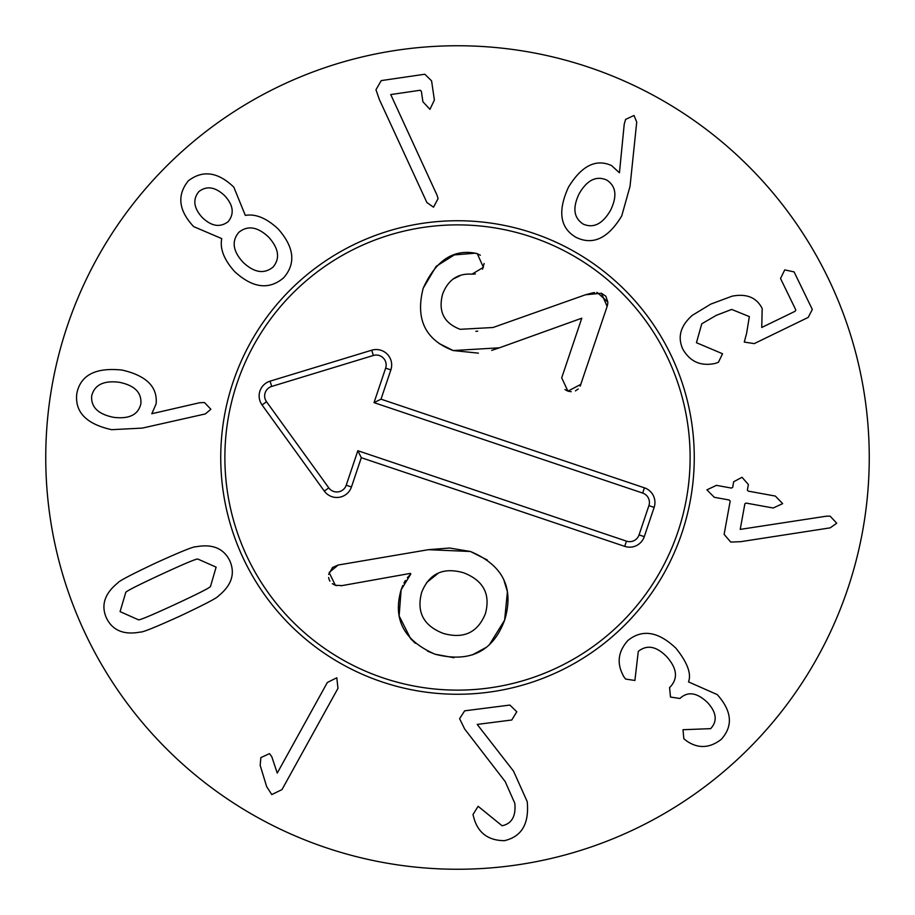 <?xml version="1.0" encoding="UTF-8"?>
<svg xmlns="http://www.w3.org/2000/svg" width="915" height="915" viewBox="0 0 915 915"><rect width="100%" height="100%" fill="white"/><g stroke="black" fill="none" stroke-linecap="round" stroke-linejoin="round"><path stroke-width="1.37" d="M606.645 180.015C596.225 175.508 587.075 180.061 579.195 193.66C572.355 207.854 573.716 218.01 583.29 224.141C593.583 228.533 602.676 223.912 610.568 210.267C617.396 196.107 616.081 186.019 606.645 180.015M630.035 186.328L621.743 215.894C608.246 238.312 593.069 245.506 576.233 237.454C560.003 228.098 557.418 211.319 568.501 187.129C581.62 165.707 595.974 158.524 611.552 165.569L619.444 172.775L624.224 124.166L625.597 119.396L634.026 115.484L636.726 122.107L630.035 186.328M718.435 362.271L715.175 363.427C700.89 366.48 690.139 361.768 682.899 349.29C677.306 337.189 680.428 325.877 692.266 315.366L710.783 304.1L732.057 296.185C746.606 293.383 756.636 297.501 762.184 308.527L761.738 327.478L795.158 311.26L795.81 309.945L780.529 278.48L784.738 269.902L794.083 271.892L812.314 309.453L808.22 317.402L754.235 343.617L744.261 342.073L746.594 333.415L749.351 316.601L731.68 309.43L716.251 315.355L701.759 323.807L696.452 342.713L722.541 353.75L718.435 362.271M730.765 542.08L724.12 534.383L730.181 501.088L729.209 500.002L714.26 497.28L706.918 489.845L716.434 485.35L731.382 488.072L732.663 487.398L733.693 481.736L742.031 477.287L748.379 484.538L747.349 490.2L748.333 491.149L775.348 496.067L782.668 503.627L773.175 508.008L746.171 503.09L744.879 503.765L740.212 529.385L826.188 516.22L830.099 516.151L836.733 523.208L830.18 527.852L740.704 541.68L730.765 542.08M623.447 676.208L623.538 676.116C616.527 663.467 617.991 651.583 627.919 640.466C642.319 628.868 658.32 631.464 675.945 648.243C687.394 662.552 691.58 673.772 688.503 681.904L717.246 694.599C731.931 711.058 733.281 725.972 721.306 739.32C709.926 748.173 698.522 748.836 687.108 741.299L683.837 738.782L682.99 729.724L710.658 728.649C717.566 721.157 716.559 712.488 707.638 702.651C697.333 692.769 688.32 691.18 680.588 697.87L679.937 698.477L670.489 697.058L669.563 687.542L670.306 686.845C678.187 678.324 677.009 668.293 666.772 656.764C656.49 646.219 646.985 644.435 638.281 651.4L634.896 680.486L625.62 679.067L623.447 676.208M464.648 728.981L459.604 718.675L464.648 710.829L509.872 705.065L516.781 711.779L511.771 720.002L477.195 724.417L513.532 771.139L527.2 801.586C529.339 823.66 521.733 836.687 504.382 840.668C488.095 840.542 477.882 832.787 473.741 817.415L472.986 814.544L478.122 806.298L502.095 825.765C511.828 823.66 516.06 816.169 514.802 803.29L505.217 781.604L464.648 728.981M277.245 773.095L327.353 682.476L336.8 677.775L337.967 688.343L281.992 789.588L271.778 794.586L266.677 786.66L260.18 765.42L260.855 757.62L269.479 753.628L271.755 756.636L277.245 773.095M161.12 574.448C137.341 585.497 125.549 591.525 125.732 592.531L120.071 611.62L138.348 619.764C139 620.553 151.215 615.452 175.017 604.46C198.921 593.355 210.759 587.304 210.53 586.321L216.123 567.128L197.915 559.099C197.308 558.287 185.047 563.4 161.12 574.448M155.802 562.977C180.713 551.654 194.072 546.266 195.879 546.804C212.406 543.704 223.718 548.36 229.802 560.792C235.395 573.579 231.655 585.257 218.582 595.814C217.827 597.552 205.074 604.255 180.335 615.932C155.55 627.187 142.225 632.562 140.372 632.048C123.868 635.193 112.545 630.492 106.403 617.945C100.856 605.273 104.619 593.629 117.669 583.038C118.481 581.288 131.188 574.597 155.802 562.977M437.073 195.284L438.079 198.624L433.516 207.167L426.916 202.581L379.325 99.449L375.974 89.75L381.223 80.6L424.812 74.229L431.583 80.852L434.385 100.055L429.936 109.354L422.89 101.737L421.38 91.374L420.305 90.242L390.739 94.565L437.073 195.284M224.621 195.627C215.3 186.877 206.698 185.539 198.83 191.612C192.527 199.481 193.694 208.128 202.306 217.564C211.571 226.428 220.218 227.766 228.281 221.567L228.19 221.659C234.514 213.71 233.325 205.029 224.621 195.627M238.849 232.319C231.461 241.125 232.845 251.099 243.013 262.239C254.096 272.716 264.103 274.328 273.047 267.089C280.276 258.43 278.8 248.422 268.598 237.077C257.607 226.748 247.691 225.17 238.849 232.319M245.311 215.391C255.56 213.618 266.471 218.102 278.057 228.853C294.275 247.164 296.128 263.497 283.604 277.84C268.964 290.204 252.643 288.111 234.629 271.561C224.072 259.791 219.772 248.8 221.727 238.586L193.66 226.611C178.585 210.507 176.789 195.261 188.261 180.873C202.707 169.778 217.884 171.86 233.805 187.129L245.311 215.391M119.282 382.287C103.635 380.331 94.451 384.872 91.694 395.898C90.825 407.049 98.111 414.198 113.563 417.32C129.118 419.253 138.211 414.792 140.841 403.915C141.836 392.604 134.642 385.398 119.282 382.287M199.516 402.76L204.468 402.531L210.873 409.268L205.326 413.935L142.328 428.094L111.664 429.684C86.239 424.068 74.618 411.99 76.826 393.461C80.52 375.093 95.595 367.292 122.05 370.06C146.411 375.63 157.769 386.931 156.11 403.95L151.799 413.729L199.516 402.76M869.25 457.5A411.75 411.75 0 0 1 251.625 814.087A411.75 411.75 0 0 1 251.625 100.913A411.75 411.75 0 0 1 869.25 457.5M220.744 457.5A236.756 236.756 0 0 1 575.878 252.46A236.756 236.756 0 0 1 575.878 662.54A236.756 236.756 0 0 1 220.744 457.5M677.969 531.707A232.616 232.616 0 0 0 411.533 229.471A232.616 232.616 0 0 0 282.998 611.323A232.616 232.616 0 0 0 677.969 531.707M475.354 273.917L472.003 274.18C457.889 273.173 448.098 279.796 442.643 294.035C438.022 311.34 443.855 323.109 460.154 329.309L493.036 327.501L585.486 294.779L601.418 293.257L605.867 296.243L607.846 302.179A216.169 216.169 0 0 0 597.129 292.48L596.74 292.468M601.418 293.257L607.137 306.422L580.167 386.164M607.846 302.27L607.64 304.375M607.617 304.466L607.137 306.422M585.486 294.779L592.497 292.914M592.966 292.823L594.578 292.583M475.88 331.344L477.71 331.173M460.256 275.587L453.017 279.075M484.149 263.486L482.514 269.182M476.578 253.432L480.352 255.194M454.469 254.908L475.354 253.181M478.385 353.144L453.188 350.548C425.258 339.934 415.261 319.163 423.199 288.214L436.203 266.299L454.149 255.011M571.235 391.7L567.918 391.163L561.707 377.826L581.78 318.203L499.453 347.803L453.188 350.548L439.04 343.468M499.453 347.803L491.675 350.399M580.934 384.3L567.918 391.163L564.955 389.584M578.188 389.001L575.443 390.877M423.199 288.214C435.254 261.599 451.976 249.818 473.364 252.872L477.275 253.649L483.383 267.306L472.003 274.18M328.645 574.46L332.557 567.483L338.184 565.024L428.414 549.686L449.562 548.016L470.424 551.493L487.283 559.969M503.696 579.47L507.402 591.696L504.623 620.141L489.548 644.457M428.414 549.686L470.424 551.493C502.964 565.104 514.367 587.99 504.623 620.141C492.979 651.64 469.807 663.009 435.117 654.236L427.579 651.148M485.957 647.523L472.323 654.923M453.989 657.725L435.117 654.236C403.961 640.717 392.626 619.249 401.113 589.832L402.76 585.531M415.284 643.268L410.675 638.75L399.134 615.921L401.113 589.832L410.778 574.048L410.458 573.385L341.135 585.772M403.95 583.038L405.379 580.51M407.358 577.639L410.778 574.048M485.407 613.668C490.657 594.098 483.394 580.476 463.619 572.79C443.272 566.968 429.295 573.442 421.712 592.234C416.325 611.998 423.496 625.723 443.215 633.386C463.619 639.23 477.687 632.654 485.407 613.668M336.56 585.623L335.359 585.291L329.137 572.504L338.184 565.024M342.153 585.589L335.359 585.291L332.317 583.678M329.938 581.128L329.389 580.11M329.057 579.298L328.611 577.502M438.571 572.973L426.607 582.581M642.662 493.059L374.029 402.634L385.638 368.139A9.928 9.928 0 0 0 373.343 355.478L271.686 386.439A9.928 9.928 0 0 0 266.528 401.742L328.782 487.867A9.928 9.928 0 0 0 346.225 485.213L357.845 450.718L626.478 541.142A9.928 9.928 0 0 0 639.047 534.898L648.907 505.629A9.928 9.928 0 0 0 642.662 493.059L644.423 487.832A15.441 15.441 0 0 1 654.134 507.39L644.274 536.659A15.441 15.441 0 0 1 624.716 546.369L361.311 457.706L351.452 486.974A15.441 15.441 0 0 1 324.31 491.092L262.067 404.968A15.441 15.441 0 0 1 270.085 381.155L371.73 350.205A15.441 15.441 0 0 1 390.865 369.9L381.017 399.169L644.423 487.832M381.017 399.169L374.029 402.634M361.311 457.706L357.845 450.718M390.865 369.9L385.638 368.139M371.73 350.205L373.343 355.478M270.085 381.155L271.686 386.439M262.067 404.968L266.528 401.742M324.31 491.092L328.782 487.867M351.452 486.974L346.225 485.213M624.716 546.369L626.478 541.142M644.274 536.659L639.047 534.898M654.134 507.39L648.907 505.629"/></g></svg>
